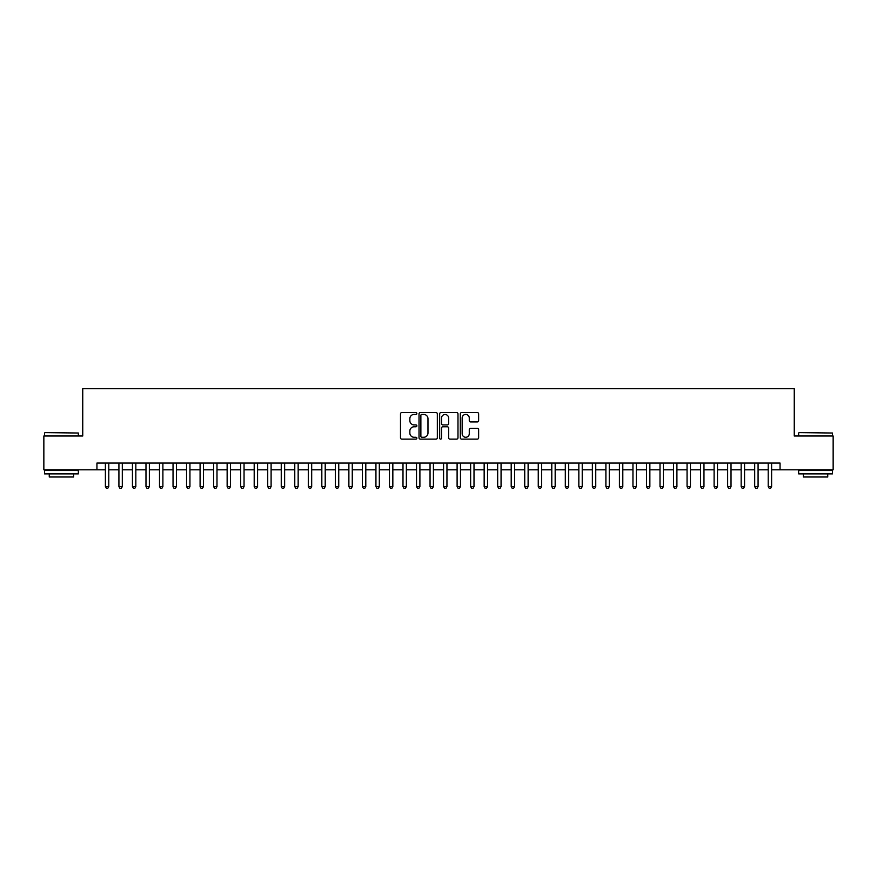 <?xml version="1.0" encoding="UTF-8"?>
<svg xmlns="http://www.w3.org/2000/svg" width="877" height="877" viewBox="0 0 877 877"><rect width="100%" height="100%" fill="white"/><g stroke="black" fill="none" stroke-linecap="round" stroke-linejoin="round"><path stroke-width="1.32" d="M416.86 413.505A0.932 0.932 0 0 0 415.928 412.574L401.819 412.574A1.326 1.326 0 0 0 400.493 413.9L400.493 437.798A1.326 1.326 0 0 0 401.819 439.125L415.928 439.125A0.932 0.932 0 0 0 416.86 438.204A0.932 0.932 0 0 0 415.928 437.272L414.097 437.272A4.253 4.253 0 0 1 409.855 433.019L409.855 431.035A4.253 4.253 0 0 1 414.097 426.781L415.928 426.781A0.932 0.932 0 0 0 416.86 425.849A0.932 0.932 0 0 0 415.928 424.917L414.097 424.917A4.253 4.253 0 0 1 409.855 420.675L409.855 418.68A4.253 4.253 0 0 1 414.097 414.437L415.928 414.437A0.932 0.932 0 0 0 416.86 413.505M477.307 421.936A1.326 1.326 0 0 0 478.634 420.609L478.634 413.9A1.326 1.326 0 0 0 477.307 412.574L461.631 412.574A1.326 1.326 0 0 0 460.304 413.9L460.304 437.798A1.326 1.326 0 0 0 461.631 439.125L477.307 439.125A1.326 1.326 0 0 0 478.634 437.798L478.634 429.708A1.326 1.326 0 0 0 477.307 428.371L470.598 428.371A1.326 1.326 0 0 0 469.272 429.708L469.272 433.72A3.552 3.552 0 0 1 465.72 437.272A3.552 3.552 0 0 1 462.168 433.72L462.168 417.989A3.552 3.552 0 0 1 465.72 414.437A3.552 3.552 0 0 1 469.272 417.989L469.272 420.609A1.326 1.326 0 0 0 470.598 421.936L477.307 421.936M96.941 469.82L43.85 469.82L43.85 436.001L82.745 436.001L82.745 388.654L794.255 388.654L794.255 436.001L833.15 436.001L833.15 469.82L780.059 469.82L780.059 463.056L96.941 463.056L96.941 469.82L105.393 469.82M437.338 413.9A1.326 1.326 0 0 0 436.012 412.574L420.346 412.574A1.326 1.326 0 0 0 419.02 413.9L419.02 437.798A1.326 1.326 0 0 0 420.346 439.125L436.012 439.125A1.326 1.326 0 0 0 437.338 437.798L437.338 413.9M440.988 412.574L456.654 412.574A1.326 1.326 0 0 1 457.98 413.9L457.98 437.798A1.326 1.326 0 0 1 456.654 439.125L449.956 439.125A1.326 1.326 0 0 1 448.629 437.798L448.629 428.108A1.326 1.326 0 0 0 447.292 426.781L442.852 426.781A1.326 1.326 0 0 0 441.526 428.108L441.526 438.204A0.932 0.932 0 0 1 440.594 439.125A0.932 0.932 0 0 1 439.662 438.204L439.662 413.9A1.326 1.326 0 0 1 440.988 412.574M108.781 469.82L118.921 469.82M122.309 469.82L132.449 469.82M135.836 469.82L145.977 469.82M149.364 469.82L159.504 469.82M162.892 469.82L173.032 469.82M176.42 469.82L186.56 469.82M189.936 469.82L200.088 469.82M203.464 469.82L213.615 469.82M216.992 469.82L227.143 469.82M230.519 469.82L240.671 469.82M244.047 469.82L254.198 469.82M257.575 469.82L267.726 469.82M271.103 469.82L281.254 469.82M284.63 469.82L294.771 469.82M298.158 469.82L308.298 469.82M311.686 469.82L321.826 469.82M325.214 469.82L335.354 469.82M338.741 469.82L348.882 469.82M352.269 469.82L362.409 469.82M365.797 469.82L375.937 469.82M379.324 469.82L389.465 469.82M392.841 469.82L402.992 469.82M406.369 469.82L416.52 469.82M419.897 469.82L430.048 469.82M433.424 469.82L443.576 469.82M446.952 469.82L457.103 469.82M460.48 469.82L470.631 469.82M474.008 469.82L484.159 469.82M487.535 469.82L497.676 469.82M501.063 469.82L511.203 469.82M514.591 469.82L524.731 469.82M528.118 469.82L538.259 469.82M541.646 469.82L551.786 469.82M555.174 469.82L565.314 469.82M568.702 469.82L578.842 469.82M582.229 469.82L592.37 469.82M595.746 469.82L605.897 469.82M609.274 469.82L619.425 469.82M622.802 469.82L632.953 469.82M636.329 469.82L646.481 469.82M649.857 469.82L660.008 469.82M663.385 469.82L673.536 469.82M676.912 469.82L687.064 469.82M690.44 469.82L700.58 469.82M703.968 469.82L714.108 469.82M717.496 469.82L727.636 469.82M731.023 469.82L741.164 469.82M744.551 469.82L754.691 469.82M758.079 469.82L768.219 469.82M771.607 469.82L780.059 469.82M421.804 414.437A0.932 0.932 0 0 0 420.872 415.358L420.872 436.34A0.932 0.932 0 0 0 421.804 437.272L423.734 437.272A4.253 4.253 0 0 0 427.976 433.019L427.976 418.68A4.253 4.253 0 0 0 423.734 414.437L421.804 414.437M448.629 418.055A3.552 3.552 0 0 0 445.077 414.503A3.552 3.552 0 0 0 441.526 418.055L441.526 423.591A1.326 1.326 0 0 0 442.852 424.917L447.292 424.917A1.326 1.326 0 0 0 448.629 423.591L448.629 418.055M108.781 463.056L108.781 486.592L105.393 486.592L105.393 463.056M108.781 486.592L107.761 488.346L106.413 488.346L105.393 486.592M44.935 432.613L78.349 433.019L44.935 432.613M61.434 473.876L44.53 473.876L44.53 470.489L78.349 470.489L78.349 473.876L61.434 473.876M73.613 473.876L73.613 476.989L49.265 476.989L49.265 473.876M799.057 432.613L832.47 433.019L799.057 432.613M815.566 473.876L798.651 473.876L798.651 470.489L832.47 470.489L832.47 473.876L815.566 473.876M827.735 473.876L827.735 476.989L803.387 476.989L803.387 473.876M122.309 463.056L122.309 486.592L118.921 486.592L118.921 463.056M122.309 486.592L121.289 488.346L119.941 488.346L118.921 486.592M135.836 463.056L135.836 486.592L132.449 486.592L132.449 463.056M135.836 486.592L134.817 488.346L133.468 488.346L132.449 486.592M149.364 463.056L149.364 486.592L145.977 486.592L145.977 463.056M149.364 486.592L148.345 488.346L146.996 488.346L145.977 486.592M162.892 463.056L162.892 486.592L159.504 486.592L159.504 463.056M162.892 486.592L161.872 488.346L160.524 488.346L159.504 486.592M176.42 463.056L176.42 486.592L173.032 486.592L173.032 463.056M176.42 486.592L175.4 488.346L174.052 488.346L173.032 486.592M189.936 463.056L189.936 486.592L186.56 486.592L186.56 463.056M189.936 486.592L188.928 488.346L187.579 488.346L186.56 486.592M203.464 463.056L203.464 486.592L200.088 486.592L200.088 463.056M203.464 486.592L202.455 488.346L201.096 488.346L200.088 486.592M216.992 463.056L216.992 486.592L213.615 486.592L213.615 463.056M216.992 486.592L215.983 488.346L214.624 488.346L213.615 486.592M230.519 463.056L230.519 486.592L227.143 486.592L227.143 463.056M230.519 486.592L229.511 488.346L228.152 488.346L227.143 486.592M244.047 463.056L244.047 486.592L240.671 486.592L240.671 463.056M244.047 486.592L243.039 488.346L241.679 488.346L240.671 486.592M257.575 463.056L257.575 486.592L254.198 486.592L254.198 463.056M257.575 486.592L256.566 488.346L255.207 488.346L254.198 486.592M271.103 463.056L271.103 486.592L267.726 486.592L267.726 463.056M271.103 486.592L270.094 488.346L268.735 488.346L267.726 486.592M284.63 463.056L284.63 486.592L281.254 486.592L281.254 463.056M284.63 486.592L283.611 488.346L282.262 488.346L281.254 486.592M298.158 463.056L298.158 486.592L294.771 486.592L294.771 463.056M298.158 486.592L297.139 488.346L295.79 488.346L294.771 486.592M311.686 463.056L311.686 486.592L308.298 486.592L308.298 463.056M311.686 486.592L310.666 488.346L309.318 488.346L308.298 486.592M325.214 463.056L325.214 486.592L321.826 486.592L321.826 463.056M325.214 486.592L324.194 488.346L322.846 488.346L321.826 486.592M338.741 463.056L338.741 486.592L335.354 486.592L335.354 463.056M338.741 486.592L337.722 488.346L336.373 488.346L335.354 486.592M352.269 463.056L352.269 486.592L348.882 486.592L348.882 463.056M352.269 486.592L351.249 488.346L349.901 488.346L348.882 486.592M365.797 463.056L365.797 486.592L362.409 486.592L362.409 463.056M365.797 486.592L364.777 488.346L363.429 488.346L362.409 486.592M379.324 463.056L379.324 486.592L375.937 486.592L375.937 463.056M379.324 486.592L378.305 488.346L376.957 488.346L375.937 486.592M392.841 463.056L392.841 486.592L389.465 486.592L389.465 463.056M392.841 486.592L391.833 488.346L390.484 488.346L389.465 486.592M406.369 463.056L406.369 486.592L402.992 486.592L402.992 463.056M406.369 486.592L405.36 488.346L404.001 488.346L402.992 486.592M419.897 463.056L419.897 486.592L416.52 486.592L416.52 463.056M419.897 486.592L418.888 488.346L417.529 488.346L416.52 486.592M433.424 463.056L433.424 486.592L430.048 486.592L430.048 463.056M433.424 486.592L432.416 488.346L431.056 488.346L430.048 486.592M446.952 463.056L446.952 486.592L443.576 486.592L443.576 463.056M446.952 486.592L445.944 488.346L444.584 488.346L443.576 486.592M460.48 463.056L460.48 486.592L457.103 486.592L457.103 463.056M460.48 486.592L459.471 488.346L458.112 488.346L457.103 486.592M474.008 463.056L474.008 486.592L470.631 486.592L470.631 463.056M474.008 486.592L472.999 488.346L471.64 488.346L470.631 486.592M487.535 463.056L487.535 486.592L484.159 486.592L484.159 463.056M487.535 486.592L486.516 488.346L485.167 488.346L484.159 486.592M501.063 463.056L501.063 486.592L497.676 486.592L497.676 463.056M501.063 486.592L500.043 488.346L498.695 488.346L497.676 486.592M514.591 463.056L514.591 486.592L511.203 486.592L511.203 463.056M514.591 486.592L513.571 488.346L512.223 488.346L511.203 486.592M528.118 463.056L528.118 486.592L524.731 486.592L524.731 463.056M528.118 486.592L527.099 488.346L525.751 488.346L524.731 486.592M541.646 463.056L541.646 486.592L538.259 486.592L538.259 463.056M541.646 486.592L540.627 488.346L539.278 488.346L538.259 486.592M555.174 463.056L555.174 486.592L551.786 486.592L551.786 463.056M555.174 486.592L554.154 488.346L552.806 488.346L551.786 486.592M568.702 463.056L568.702 486.592L565.314 486.592L565.314 463.056M568.702 486.592L567.682 488.346L566.334 488.346L565.314 486.592M582.229 463.056L582.229 486.592L578.842 486.592L578.842 463.056M582.229 486.592L581.21 488.346L579.861 488.346L578.842 486.592M595.746 463.056L595.746 486.592L592.37 486.592L592.37 463.056M595.746 486.592L594.738 488.346L593.389 488.346L592.37 486.592M609.274 463.056L609.274 486.592L605.897 486.592L605.897 463.056M609.274 486.592L608.265 488.346L606.906 488.346L605.897 486.592M622.802 463.056L622.802 486.592L619.425 486.592L619.425 463.056M622.802 486.592L621.793 488.346L620.434 488.346L619.425 486.592M636.329 463.056L636.329 486.592L632.953 486.592L632.953 463.056M636.329 486.592L635.321 488.346L633.961 488.346L632.953 486.592M649.857 463.056L649.857 486.592L646.481 486.592L646.481 463.056M649.857 486.592L648.848 488.346L647.489 488.346L646.481 486.592M663.385 463.056L663.385 486.592L660.008 486.592L660.008 463.056M663.385 486.592L662.376 488.346L661.017 488.346L660.008 486.592M676.912 463.056L676.912 486.592L673.536 486.592L673.536 463.056M676.912 486.592L675.904 488.346L674.545 488.346L673.536 486.592M690.44 463.056L690.44 486.592L687.064 486.592L687.064 463.056M690.44 486.592L689.421 488.346L688.072 488.346L687.064 486.592M703.968 463.056L703.968 486.592L700.58 486.592L700.58 463.056M703.968 486.592L702.948 488.346L701.6 488.346L700.58 486.592M717.496 463.056L717.496 486.592L714.108 486.592L714.108 463.056M717.496 486.592L716.476 488.346L715.128 488.346L714.108 486.592M731.023 463.056L731.023 486.592L727.636 486.592L727.636 463.056M731.023 486.592L730.004 488.346L728.655 488.346L727.636 486.592M744.551 463.056L744.551 486.592L741.164 486.592L741.164 463.056M744.551 486.592L743.532 488.346L742.183 488.346L741.164 486.592M758.079 463.056L758.079 486.592L754.691 486.592L754.691 463.056M758.079 486.592L757.059 488.346L755.711 488.346L754.691 486.592M771.607 463.056L771.607 486.592L768.219 486.592L768.219 463.056M771.607 486.592L770.587 488.346L769.239 488.346L768.219 486.592M44.53 436.001L44.53 433.019M52.236 470.489L52.236 469.82M70.631 470.489L70.631 469.82M78.349 436.001L78.349 433.019M798.651 436.001L798.651 433.019M806.369 470.489L806.369 469.82M824.764 470.489L824.764 469.82M832.47 436.001L832.47 433.019"/></g></svg>
